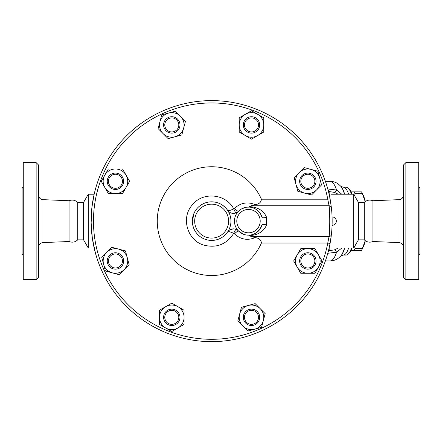<?xml version="1.0" encoding="UTF-8"?>
<svg xmlns="http://www.w3.org/2000/svg" width="442" height="442" viewBox="0 0 442 442"><rect width="100%" height="100%" fill="white"/><g stroke="black" fill="none" stroke-linecap="round" stroke-linejoin="round"><path stroke-width="0.66" d="M77.72 202.403L83.571 202.403L83.571 239.846L77.72 239.846L77.72 202.403C75.179 200.06 72.289 199.502 69.057 200.734L42.968 199.662C40.228 199.298 38.73 197.74 38.482 194.988M77.72 239.846C75.179 242.194 72.289 242.752 69.057 241.52L69.057 200.734M38.482 221.127L38.482 164.965L36.139 162.623L36.139 279.626L38.482 277.283L38.482 221.127M36.139 279.626L23.271 279.626L23.271 162.623L36.139 162.623M23.271 255.62L22.1 253.885L22.1 188.364L23.271 186.629M372.943 200.734L372.943 241.52C369.711 242.752 366.821 242.194 364.28 239.846L364.28 202.403C366.821 200.06 369.711 199.502 372.943 200.734L399.032 199.662L399.032 242.586C401.772 242.951 403.27 244.509 403.518 247.26M403.518 221.127L403.518 277.283L405.861 279.626L405.861 162.623L403.518 164.965L403.518 221.127M405.861 279.626L418.729 279.626L418.729 162.623L405.861 162.623M418.729 255.62L419.9 253.885L419.9 188.364L418.729 186.629M331.401 207.712L330.058 198.773A120.511 120.511 0 0 0 145.015 120.705A120.511 120.511 0 0 0 145.015 321.544A120.511 120.511 0 0 0 330.058 243.481L331.401 234.536C332.312 230.752 332.307 211.464 331.401 207.712A2.343 2.188 -6.4 0 0 329.075 205.784C329.964 210.072 329.97 232.138 329.075 236.47L327.76 243.045A118.169 118.169 0 0 1 146.308 319.594A118.169 118.169 0 0 1 146.308 122.655A118.169 118.169 0 0 1 327.76 199.204L330.058 198.773A120.511 120.511 0 0 1 330.843 203.414M332.146 222L332.152 221.32M332.135 222.878L332.124 223.503M331.577 209.386A120.511 120.511 0 0 1 332.08 225.293L332.108 224.321M332.091 224.928L332.08 225.265M332.13 223.359L332.141 222.812M332.146 219.989L332.124 218.713M332.119 218.342L332.08 216.983M332.091 217.326L332.108 217.928M332.119 218.282L332.13 219.05M332.135 219.376L332.146 220.166M354.722 246.266L354.992 248.526A32.758 8.481 90 0 1 354.164 250.376L361.55 250.376A32.758 8.481 -90 0 0 361.666 250.144A32.758 8.481 -90 0 0 362.379 248.526L365.208 240.652M365.307 240.724A29.249 7.569 90 0 1 363.202 247.034L361.666 250.144M365.208 201.596L362.379 193.723A32.758 8.481 -90 0 0 361.666 192.11A32.758 8.481 -90 0 0 361.55 191.878L359.689 191.878M361.666 192.11L363.202 195.215A29.249 7.569 90 0 1 365.307 201.524M354.164 250.376L351.075 250.376M351.075 191.878L354.164 191.878A32.758 8.481 90 0 1 354.992 193.723L354.722 195.983M354.164 191.878L361.55 191.878M354.992 193.723L362.379 193.723M354.992 248.526L362.379 248.526M256.454 322.295A7.022 7.022 0 0 1 244.708 319.146A7.022 7.022 0 0 1 253.305 310.549A7.022 7.022 0 0 1 256.454 322.295M257.283 323.119A8.188 8.188 0 0 0 253.609 309.417A8.188 8.188 0 0 0 243.575 319.45A8.188 8.188 0 0 0 257.283 323.119M171.789 324.351A7.022 7.022 0 0 1 165.711 313.82A7.022 7.022 0 0 1 177.872 313.82A7.022 7.022 0 0 1 171.789 324.351M171.789 325.516A8.188 8.188 0 0 0 178.883 313.234A8.188 8.188 0 0 0 164.7 313.234A8.188 8.188 0 0 0 171.789 325.516M110.472 265.94A7.022 7.022 0 0 1 113.622 254.194A7.022 7.022 0 0 1 122.219 262.791A7.022 7.022 0 0 1 110.472 265.94M109.644 266.764A8.188 8.188 0 0 0 123.346 263.095A8.188 8.188 0 0 0 113.318 253.062A8.188 8.188 0 0 0 109.644 266.764M108.417 181.275A7.022 7.022 0 0 1 118.948 175.198A7.022 7.022 0 0 1 118.948 187.358A7.022 7.022 0 0 1 108.417 181.275M107.246 181.275A8.188 8.188 0 0 0 119.533 188.369A8.188 8.188 0 0 0 119.533 174.181A8.188 8.188 0 0 0 107.246 181.275M166.827 119.959A7.022 7.022 0 0 1 178.574 123.103A7.022 7.022 0 0 1 169.977 131.705A7.022 7.022 0 0 1 166.827 119.959M165.999 119.13A8.188 8.188 0 0 0 169.673 132.832A8.188 8.188 0 0 0 179.701 122.804A8.188 8.188 0 0 0 165.999 119.13M251.487 117.904A7.022 7.022 0 0 1 257.57 128.434A7.022 7.022 0 0 1 245.409 128.434A7.022 7.022 0 0 1 251.487 117.904M251.487 116.732A8.188 8.188 0 0 0 244.398 129.014A8.188 8.188 0 0 0 258.581 129.014A8.188 8.188 0 0 0 251.487 116.732M312.809 176.314A7.022 7.022 0 0 1 309.66 188.06A7.022 7.022 0 0 1 301.063 179.458A7.022 7.022 0 0 1 312.809 176.314M313.632 175.485A8.188 8.188 0 0 0 299.93 179.159A8.188 8.188 0 0 0 309.964 189.187A8.188 8.188 0 0 0 313.632 175.485M241.459 307.3L248.31 305.461A12.288 12.288 0 0 0 239.625 314.151L241.459 307.3M242.802 326.014L237.785 321.002L239.625 314.151A12.288 12.288 0 0 0 254.669 329.196L247.818 331.03L242.802 326.014M255.161 303.626L260.178 308.643A12.288 12.288 0 0 0 248.31 305.461L255.161 303.626M263.355 320.511L261.52 327.362L254.669 329.196A12.288 12.288 0 0 0 260.178 308.643L265.189 313.66L263.355 320.511M171.789 303.146L177.933 306.687A12.288 12.288 0 0 0 165.651 306.687L171.789 303.146M159.507 317.328L159.507 310.234L165.651 306.687A12.288 12.288 0 0 0 165.651 327.97L159.507 324.422L159.507 317.328M184.076 310.234L184.076 317.328A12.288 12.288 0 0 0 177.933 306.687L184.076 310.234M177.933 327.97L171.789 331.517L165.651 327.97A12.288 12.288 0 0 0 184.076 317.328L184.076 324.422L177.933 327.97M125.467 250.945L127.302 257.796A12.288 12.288 0 0 0 118.616 249.106L125.467 250.945M106.749 252.288L111.765 247.271L118.616 249.106A12.288 12.288 0 0 0 103.572 264.156L101.732 257.305L106.749 252.288M129.136 264.647L124.125 269.659A12.288 12.288 0 0 0 127.302 257.796L129.136 264.647M112.257 272.841L105.406 271.007L103.572 264.156A12.288 12.288 0 0 0 124.125 269.659L119.108 274.675L112.257 272.841M129.622 181.275L126.075 187.419A12.288 12.288 0 0 0 126.075 175.131L129.622 181.275M115.434 168.993L122.528 168.993L126.075 175.131A12.288 12.288 0 0 0 104.798 175.131L108.345 168.993L115.434 168.993M122.528 193.563L115.434 193.563A12.288 12.288 0 0 0 126.075 187.419L122.528 193.563M104.798 187.419L101.251 181.275L104.798 175.131A12.288 12.288 0 0 0 115.434 193.563L108.345 193.563L104.798 187.419M181.822 134.954L174.971 136.788A12.288 12.288 0 0 0 183.657 128.103L181.822 134.954M180.48 116.235L185.491 121.252L183.657 128.103A12.288 12.288 0 0 0 168.612 113.058L175.463 111.218L180.48 116.235M168.12 138.622L163.104 133.611A12.288 12.288 0 0 0 174.971 136.788L168.12 138.622M159.927 121.743L161.761 114.892L168.612 113.058A12.288 12.288 0 0 0 163.104 133.611L158.087 128.594L159.927 121.743M251.487 139.108L245.349 135.561A12.288 12.288 0 0 0 257.631 135.561L251.487 139.108M263.775 124.92L263.775 132.014L257.631 135.561A12.288 12.288 0 0 0 257.631 114.285L263.775 117.832L263.775 124.92M239.205 132.014L239.205 124.92A12.288 12.288 0 0 0 245.349 135.561L239.205 132.014M245.349 114.285L251.487 110.738L257.631 114.285A12.288 12.288 0 0 0 239.205 124.92L239.205 117.832L245.349 114.285M297.814 191.309L295.98 184.458A12.288 12.288 0 0 0 304.665 193.143L297.814 191.309M316.533 189.966L311.516 194.977L304.665 193.143A12.288 12.288 0 0 0 319.71 178.098L321.544 184.949L316.533 189.966M294.14 177.607L299.157 172.59A12.288 12.288 0 0 0 295.98 184.458L294.14 177.607M311.024 169.408L317.875 171.247L319.71 178.098A12.288 12.288 0 0 0 299.157 172.59L304.173 167.573L311.024 169.408M314.864 260.973A7.022 7.022 0 0 1 304.334 267.056A7.022 7.022 0 0 1 304.334 254.896A7.022 7.022 0 0 1 314.864 260.973M316.036 260.973A8.188 8.188 0 0 0 303.748 253.879A8.188 8.188 0 0 0 303.748 268.067A8.188 8.188 0 0 0 316.036 260.973M293.659 260.973L297.206 254.83A12.288 12.288 0 0 0 297.206 267.117L293.659 260.973M307.842 273.261L300.753 273.261L297.206 267.117A12.288 12.288 0 0 0 318.483 267.117L314.936 273.261L307.842 273.261M300.753 248.691L307.842 248.691A12.288 12.288 0 0 0 297.206 254.83L300.753 248.691M318.483 254.83L322.03 260.973L318.483 267.117A12.288 12.288 0 0 0 307.842 248.691L314.936 248.691L318.483 254.83M330.583 240.503A120.511 120.511 0 0 1 330.058 243.481L327.76 243.045L261.404 243.045A54.377 54.377 0 0 1 178.22 264.018A54.377 54.377 0 0 1 178.22 178.231A54.377 54.377 0 0 1 261.404 199.204C261.1 202.375 259.018 204.182 255.144 204.629C247.492 201.513 240.603 202.767 234.464 208.392A4.68 0.724 -135.6 0 0 238.465 211.298A7.022 7.022 0 0 1 227.636 210.315C227.989 211.038 230.017 210.563 233.719 208.9A4.68 0.724 -112.6 0 0 236.15 212.867L237.039 212.42M331.401 234.536A2.343 2.188 -173.6 0 1 329.075 236.47L251.144 236.47L249.365 235.669C258.073 235.05 263.802 231.481 266.554 224.961L266.554 217.293C263.819 210.779 258.089 207.21 249.365 206.58L249.454 207.116L247.001 207.165M261.404 199.204L327.76 199.204L329.075 205.784L251.144 205.784L255.144 204.629M332.08 216.95A4.177 4.177 0 0 1 336.329 221.127A4.177 4.177 0 0 1 332.08 225.304A120.511 120.511 0 0 1 331.528 233.348M331.213 236.127A120.511 120.511 0 0 1 331.141 236.685M331.047 237.404A120.511 120.511 0 0 1 330.925 238.26M330.87 203.591A120.511 120.511 0 0 1 331.036 204.779M331.511 208.751L331.511 208.723A120.511 120.511 0 0 1 331.555 209.149M251.144 205.784L249.365 206.58M261.404 243.045C261.1 239.879 259.018 238.067 255.144 237.619L251.144 236.47M239.553 210.304L240.89 209.326M241.509 208.944L245.52 207.403M234.464 208.392L233.719 208.9C226.017 193.563 202.469 191.425 192.132 205.116C180.728 217.912 187.402 240.575 203.922 245.15C216.613 248.305 226.547 244.371 233.719 233.354L234.464 233.862C240.603 239.487 247.492 240.741 255.144 237.619M237.183 212.331L238.465 211.298M251.829 207.486L252.929 207.806M253.316 207.939L256.283 209.442L259.012 211.823M259.548 212.469L261.1 214.939L262.04 217.431L262.04 224.823L259.769 229.492L256.266 232.818L253.852 234.105M266.554 217.293A4.68 1.061 -15.3 0 1 262.04 217.431A14.039 14.039 0 0 0 240.426 209.635A14.039 14.039 0 0 0 240.426 232.614A14.039 14.039 0 0 0 262.04 224.823A4.68 1.061 15.3 0 1 266.554 224.961M248.183 235.161L247.177 235.105M245.177 234.768L244.525 234.591M243.222 234.138L238.465 230.951A4.68 0.724 -44.4 0 0 234.464 233.862M252.901 234.453L251.829 234.763M250.824 234.973L249.454 235.133L249.365 235.669M237.586 230.188L236.15 229.381A4.68 0.724 -67.4 0 0 233.719 233.354C230.017 231.685 227.989 231.216 227.636 231.934A7.022 7.022 0 0 1 238.465 230.951L237.719 230.293M236.15 229.381L235.415 229.122M235.271 229.083L234.354 228.901M233.47 228.845L230.055 229.718M229.26 230.232L228.31 231.083M227.381 232.304L226.497 233.453M225.321 234.746L223.608 236.271M222.337 237.194L220.801 238.116M219.116 238.923L217.066 239.652M214.878 240.155L213.304 240.36M211.746 240.431L211.331 240.426M207.204 239.912L204.408 239.023M201.972 237.835L201.392 237.487M199.419 236.067L198.64 235.398M197.723 234.509L196.917 233.614M196.707 233.359L195.839 232.216M194.828 230.613L194.226 229.459M193.729 228.332L192.872 225.641M192.513 223.74L192.38 222.414M192.336 221.387L194.071 213.127M195.767 210.143L197.259 208.243M198.723 206.773L200.16 205.602M201.707 204.569L203.331 203.701M205.149 202.944L206.862 202.419M209.359 201.955L210.536 201.85M212.221 201.828L215.271 202.165M216.475 202.436L217.757 202.817M220.276 203.861L221.74 204.674M222.834 205.397L225.182 207.37M226.182 208.425L227.304 209.845M230.945 221.127A19.304 19.304 0 0 0 192.751 217.155A19.304 19.304 0 0 0 205.734 239.503A19.304 19.304 0 0 0 230.945 221.127M95.378 252.846L92.323 238.028L91.14 222.84L91.942 207.165L94.14 194.353M94.892 248.034L94.14 247.896M94.826 191.502L95.107 190.408M95.218 190.01L95.831 187.8M364.28 239.846L358.429 239.846L353.699 248.034L331.301 248.034M331.301 194.215L353.699 194.215L353.699 248.034M329.251 247.393L330.058 243.481A120.511 120.511 0 0 1 145.015 321.544A120.511 120.511 0 0 1 145.015 120.705A120.511 120.511 0 0 1 330.058 198.773L329.251 194.861M330.168 242.896L330.296 242.188M330.45 241.293L330.599 240.409M332.008 215.237L331.97 214.508M330.953 204.171L330.439 200.889M94.174 248.034L88.301 248.034L88.301 194.215L94.174 194.215M327.997 252.493A14.039 3.763 90.4 0 1 329.809 250.586L328.494 250.575M327.671 253.277L336.561 252.233A14.039 2.088 71.8 0 0 334.5 249.857L329.809 250.586L329.809 248.028L329.108 248.028M338.224 248.034L334.5 249.857M344.462 248.034A36.354 9.409 90 0 1 340.655 256.15L338.528 258.067C336.135 259.885 333.345 260.83 330.141 260.907A39.78 10.293 90 0 0 336.561 252.233L341.799 248.034M341.799 194.215L336.561 190.021A14.039 2.088 -71.8 0 1 334.5 192.392L338.224 194.215M327.997 189.756A14.039 3.763 -90.4 0 0 329.809 191.662L334.5 192.392M344.672 194.215A35.984 9.315 90 0 0 343.975 192.043A35.984 9.315 90 0 0 340.986 186.458L338.528 184.181C336.135 182.364 333.345 181.419 330.141 181.347A39.78 10.293 90 0 1 336.561 190.021L327.671 188.977M348.456 193.707A33.929 8.779 -90 0 0 343.285 187.198L346.125 187.198A33.929 8.779 90 0 1 348.478 188.436A33.929 8.779 90 0 1 351.473 194.215M351.473 248.034A33.929 8.779 90 0 1 348.478 253.813A33.929 8.779 90 0 1 346.125 255.056L343.285 255.056A33.929 8.779 -90 0 0 348.633 248.034M348.478 253.813L349.528 252.686A32.758 8.481 -90 0 0 352.092 248.034M352.092 194.215A32.758 8.481 -90 0 0 349.528 189.563L348.478 188.436M358.429 239.846L358.429 202.403L353.699 194.215M69.057 241.52L42.968 242.586L42.968 199.662M262.04 217.431A14.039 14.039 0 0 0 240.426 209.635A14.039 14.039 0 0 0 240.426 232.614A14.039 14.039 0 0 0 262.04 224.823M260.194 221.127A11.702 11.702 0 0 1 240.945 230.067A11.702 11.702 0 0 1 243.564 210.514A11.702 11.702 0 0 1 260.194 221.127M228.602 221.127A16.967 16.967 0 0 1 203.16 235.818A16.967 16.967 0 0 1 203.16 206.431A16.967 16.967 0 0 1 228.602 221.127M328.494 191.673L329.809 191.662L329.809 194.226L329.108 194.226M340.655 186.104A36.354 9.409 90 0 1 343.677 191.751A36.354 9.409 90 0 1 344.462 194.215M344.672 248.034A35.984 9.315 90 0 1 340.986 255.796L340.655 256.15M42.968 242.586C40.228 242.951 38.73 244.509 38.482 247.26M399.032 199.662C401.772 199.298 403.27 197.74 403.518 194.988M372.943 241.52L399.032 242.586M228.415 230.973L228.033 231.398M325.395 260.907L330.141 260.907M325.395 181.347L330.141 181.347M340.975 255.808L343.285 255.056M340.975 186.447L343.285 187.198M83.571 239.846L88.301 248.034M83.571 202.403L88.301 194.215M364.28 202.403L358.429 202.403"/></g></svg>

